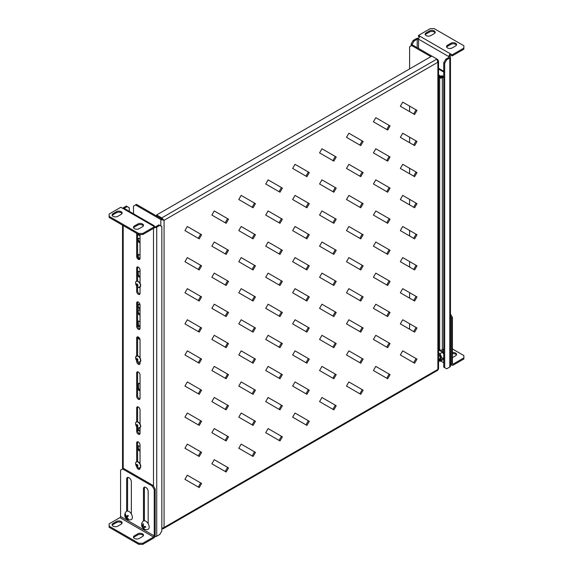 <?xml version="1.0" encoding="UTF-8"?>
<svg xmlns="http://www.w3.org/2000/svg" width="573" height="573" viewBox="0 0 573 573"><rect width="100%" height="100%" fill="white"/><g stroke="black" fill="none" stroke-linecap="round" stroke-linejoin="round"><path stroke-width="0.86" d="M414.623 363.218L417.001 359.099L402.719 350.855L400.341 354.974L414.623 363.218M413.677 362.673L416.055 358.555L417.001 359.099M387.692 378.76L390.077 374.642L375.795 366.398L373.417 370.516L387.692 378.76M386.754 378.223L389.131 374.097L390.077 374.642M360.768 394.31L363.153 390.184L348.871 381.94L346.493 386.066L360.768 394.31M359.83 393.766L362.208 389.64L363.153 390.184M333.844 409.853L336.229 405.734L321.947 397.49L319.569 401.609L333.844 409.853M332.906 409.308L335.284 405.19L336.229 405.734M306.92 425.395L309.298 421.277L295.023 413.033L292.645 417.151L306.92 425.395M305.982 424.851L308.36 420.732L309.298 421.277M279.996 440.945L282.374 436.819L268.1 428.575L265.722 432.701L279.996 440.945M279.058 440.401L281.436 436.275L282.374 436.819M253.073 456.488L255.451 452.362L241.176 444.118L238.791 448.244L253.073 456.488M252.127 455.943L254.512 451.818L255.451 452.362M226.149 472.03L228.527 467.912L214.252 459.668L211.867 463.786L226.149 472.03M225.203 471.486L227.588 467.367L228.527 467.912M199.225 487.58L201.603 483.454L187.328 475.21L184.943 479.336L199.225 487.58M198.279 487.036L200.657 482.91L201.603 483.454M414.623 332.132L417.001 328.007L402.719 319.763L400.341 323.888L414.623 332.132M413.677 331.588L416.055 327.462L417.001 328.007M387.692 347.675L390.077 343.549L375.795 335.305L373.417 339.431L387.692 347.675M386.754 347.131L389.131 343.005L390.077 343.549M360.768 363.218L363.153 359.099L348.871 350.855L346.493 354.974L360.768 363.218M359.83 362.673L362.208 358.555L363.153 359.099M333.844 378.76L336.229 374.642L321.947 366.398L319.569 370.516L333.844 378.76M332.906 378.216L335.284 374.097L336.229 374.642M306.92 394.31L309.298 390.184L295.023 381.94L292.645 386.066L306.92 394.31M305.982 393.766L308.36 389.64L309.298 390.184M279.996 409.853L282.374 405.734L268.1 397.49L265.722 401.609L279.996 409.853M279.058 409.308L281.436 405.19L282.374 405.734M253.073 425.395L255.451 421.277L241.176 413.033L238.791 417.151L253.073 425.395M252.127 424.851L254.512 420.732L255.451 421.277M226.149 440.945L228.527 436.819L214.252 428.575L211.867 432.701L226.149 440.945M225.203 440.401L227.588 436.275L228.527 436.819M199.225 456.488L201.603 452.362L187.328 444.118L184.943 448.244L199.225 456.488M198.279 455.943L200.657 451.818L201.603 452.362M414.623 301.04L417.001 296.914L402.719 288.67L400.341 292.796L414.623 301.04M413.677 300.496L416.055 296.37L417.001 296.914M387.692 316.583L390.077 312.464L375.795 304.22L373.417 308.338L387.692 316.583M386.754 316.038L389.131 311.92L390.077 312.464M360.768 332.125L363.153 328.007L348.871 319.763L346.493 323.881L360.768 332.125M359.83 331.588L362.208 327.462L363.153 328.007M333.844 347.675L336.229 343.549L321.947 335.305L319.569 339.431L333.844 347.675M332.906 347.131L335.284 343.005L336.229 343.549M306.92 363.218L309.298 359.099L295.023 350.855L292.645 354.974L306.92 363.218M305.982 362.673L308.36 358.555L309.298 359.099M279.996 378.76L282.374 374.642L268.1 366.398L265.722 370.516L279.996 378.76M279.058 378.216L281.436 374.097L282.374 374.642M253.073 394.31L255.451 390.184L241.176 381.94L238.791 386.066L253.073 394.31M252.127 393.766L254.512 389.64L255.451 390.184M226.149 409.853L228.527 405.727L214.252 397.483L211.867 401.609L226.149 409.853M225.203 409.308L227.588 405.183L228.527 405.727M199.225 425.395L201.603 421.277L187.328 413.033L184.943 417.151L199.225 425.395M198.279 424.851L200.657 420.732L201.603 421.277M414.623 269.947L417.001 265.829L402.719 257.585L400.341 261.703L414.623 269.947M413.677 269.403L416.055 265.285L417.001 265.829M387.692 285.497L390.077 281.372L375.795 273.128L373.417 277.253L387.692 285.497M386.754 284.953L389.131 280.827L390.077 281.372M360.768 301.04L363.153 296.914L348.871 288.67L346.493 292.796L360.768 301.04M359.83 300.496L362.208 296.37L363.153 296.914M333.844 316.583L336.229 312.464L321.947 304.22L319.569 308.338L333.844 316.583M332.906 316.038L335.284 311.92L336.229 312.464M306.92 332.125L309.298 328.007L295.023 319.763L292.645 323.881L306.92 332.125M305.982 331.581L308.36 327.462L309.298 328.007M279.996 347.675L282.374 343.549L268.1 335.305L265.722 339.431L279.996 347.675M279.058 347.131L281.436 343.005L282.374 343.549M253.073 363.218L255.451 359.099L241.176 350.855L238.791 354.974L253.073 363.218M252.127 362.673L254.512 358.555L255.451 359.099M226.149 378.76L228.527 374.642L214.252 366.398L211.867 370.516L226.149 378.76M225.203 378.216L227.588 374.097L228.527 374.642M199.225 394.31L201.603 390.184L187.328 381.94L184.943 386.066L199.225 394.31M198.279 393.766L200.657 389.64L201.603 390.184M414.623 238.862L417.001 234.737L402.719 226.493L400.341 230.618L414.623 238.862M413.677 238.318L416.055 234.192L417.001 234.737M387.692 254.405L390.077 250.279L375.795 242.035L373.417 246.161L387.692 254.405M386.754 253.86L389.131 249.735L390.077 250.279M360.768 269.947L363.153 265.829L348.871 257.585L346.493 261.703L360.768 269.947M359.83 269.403L362.208 265.285L363.153 265.829M333.844 285.49L336.229 281.372L321.947 273.128L319.569 277.246L333.844 285.49M332.906 284.953L335.284 280.827L336.229 281.372M306.92 301.04L309.298 296.914L295.023 288.67L292.645 292.796L306.92 301.04M305.982 300.496L308.36 296.37L309.298 296.914M279.996 316.583L282.374 312.464L268.1 304.22L265.722 308.338L279.996 316.583M279.058 316.038L281.436 311.92L282.374 312.464M253.073 332.125L255.451 328.007L241.176 319.763L238.791 323.881L253.073 332.125M252.127 331.581L254.512 327.462L255.451 328.007M226.149 347.675L228.527 343.549L214.252 335.305L211.867 339.431L226.149 347.675M225.203 347.131L227.588 343.005L228.527 343.549M199.225 363.218L201.603 359.092L187.328 350.848L184.943 354.974L199.225 363.218M198.279 362.673L200.657 358.548L201.603 359.092M414.623 207.77L417.001 203.644L402.719 195.4L400.341 199.526L414.623 207.77M413.677 207.225L416.055 203.107L417.001 203.644M387.692 223.312L390.077 219.194L375.795 210.95L373.417 215.068L387.692 223.312M386.754 222.768L389.131 218.65L390.077 219.194M360.768 238.862L363.153 234.737L348.871 226.493L346.493 230.618L360.768 238.862M359.83 238.318L362.208 234.192L363.153 234.737M333.844 254.405L336.229 250.279L321.947 242.035L319.569 246.161L333.844 254.405M332.906 253.86L335.284 249.735L336.229 250.279M306.92 269.947L309.298 265.829L295.023 257.585L292.645 261.703L306.92 269.947M305.982 269.403L308.36 265.285L309.298 265.829M279.996 285.49L282.374 281.372L268.1 273.128L265.722 277.246L279.996 285.49M279.058 284.946L281.436 280.827L282.374 281.372M253.073 301.04L255.451 296.914L241.176 288.67L238.791 292.796L253.073 301.04M252.127 300.496L254.512 296.37L255.451 296.914M226.149 316.583L228.527 312.464L214.252 304.22L211.867 308.338L226.149 316.583M225.203 316.038L227.588 311.92L228.527 312.464M199.225 332.125L201.603 328.007L187.328 319.763L184.943 323.881L199.225 332.125M198.279 331.581L200.657 327.462L201.603 328.007M414.623 176.677L417.001 172.559L402.719 164.315L400.341 168.433L414.623 176.677M413.677 176.133L416.055 172.015L417.001 172.559M387.692 192.227L390.077 188.102L375.795 179.858L373.417 183.983L387.692 192.227M386.754 191.683L389.131 187.557L390.077 188.102M360.768 207.77L363.153 203.644L348.871 195.4L346.493 199.526L360.768 207.77M359.83 207.225L362.208 203.1L363.153 203.644M333.844 223.312L336.229 219.194L321.947 210.95L319.569 215.068L333.844 223.312M332.906 222.768L335.284 218.65L336.229 219.194M306.92 238.855L309.298 234.737L295.023 226.493L292.645 230.611L306.92 238.855M305.982 238.318L308.36 234.192L309.298 234.737M279.996 254.405L282.374 250.279L268.1 242.035L265.722 246.161L279.996 254.405M279.058 253.86L281.436 249.735L282.374 250.279M253.073 269.947L255.451 265.829L241.176 257.585L238.791 261.703L253.073 269.947M252.127 269.403L254.512 265.285L255.451 265.829M226.149 285.49L228.527 281.372L214.252 273.128L211.867 277.246L226.149 285.49M225.203 284.946L227.588 280.827L228.527 281.372M199.225 301.04L201.603 296.914L187.328 288.67L184.943 292.796L199.225 301.04M198.279 300.496L200.657 296.37L201.603 296.914M414.623 145.592L417.001 141.467L402.719 133.222L400.341 137.348L414.623 145.592M413.677 145.048L416.055 140.922L417.001 141.467M387.692 161.135L390.077 157.009L375.795 148.765L373.417 152.891L387.692 161.135M386.754 160.59L389.131 156.472L390.077 157.009M360.768 176.677L363.153 172.559L348.871 164.315L346.493 168.433L360.768 176.677M359.83 176.133L362.208 172.015L363.153 172.559M333.844 192.227L336.229 188.102L321.947 179.858L319.569 183.983L333.844 192.227M332.906 191.683L335.284 187.557L336.229 188.102M306.92 207.77L309.298 203.644L295.023 195.4L292.645 199.526L306.92 207.77M305.982 207.225L308.36 203.1L309.298 203.644M279.996 223.312L282.374 219.194L268.1 210.95L265.722 215.068L279.996 223.312M279.058 222.768L281.436 218.65L282.374 219.194M253.073 238.855L255.451 234.737L241.176 226.493L238.791 230.611L253.073 238.855M252.127 238.311L254.512 234.192L255.451 234.737M226.149 254.405L228.527 250.279L214.252 242.035L211.867 246.161L226.149 254.405M225.203 253.86L227.588 249.735L228.527 250.279M199.225 269.947L201.603 265.829L187.328 257.585L184.943 261.703L199.225 269.947M198.279 269.403L200.657 265.285L201.603 265.829M414.623 114.5L417.001 110.381L402.719 102.137L400.341 106.256L414.623 114.5M413.677 113.955L416.055 109.837L417.001 110.381M387.692 130.042L390.077 125.924L375.795 117.68L373.417 121.798L387.692 130.042M386.754 129.498L389.131 125.38L390.077 125.924M360.768 145.592L363.153 141.467L348.871 133.222L346.493 137.348L360.768 145.592M359.83 145.048L362.208 140.922L363.153 141.467M333.844 161.135L336.229 157.009L321.947 148.765L319.569 152.891L333.844 161.135M332.906 160.59L335.284 156.465L336.229 157.009M306.92 176.677L309.298 172.559L295.023 164.315L292.645 168.433L306.92 176.677M305.982 176.133L308.36 172.015L309.298 172.559M279.996 192.22L282.374 188.102L268.1 179.858L265.722 183.976L279.996 192.22M279.058 191.683L281.436 187.557L282.374 188.102M253.073 207.77L255.451 203.644L241.176 195.4L238.791 199.526L253.073 207.77M252.127 207.225L254.512 203.1L255.451 203.644M225.203 222.768L227.588 218.65L228.527 219.194L214.252 210.95L211.867 215.068L226.149 223.312L228.527 219.194M198.279 238.311L200.657 234.192L201.603 234.737L187.328 226.493L184.943 230.611L199.225 238.855L201.603 234.737M438.553 60.903L436.941 59.04L437.879 62.228L438.553 60.903L438.553 368.847L437.743 370.244L163.255 528.721L164.064 527.482L161.837 528.342M161.837 528.829L163.255 528.721M437.879 59.585L437.486 59.814M163.119 219.774L161.772 218.993L164.064 220.319L161.772 217.905L436.941 59.04L412.574 44.973L409.609 46.685L409.609 68.91M430.882 56.634L411.629 45.518M409.609 329.239L409.609 323.745M409.609 298.146L409.609 292.653M409.609 267.061L409.609 261.56M409.609 235.969L409.609 230.475M409.609 204.876L409.609 199.383M409.609 173.791L409.609 168.29M409.609 142.698L409.609 137.205M409.609 111.606L409.609 106.112M161.772 217.905L161.772 218.993L156.658 216.042L156.658 214.954L161.772 217.905M431.827 56.09L156.658 214.954M160.827 225.991L160.827 219.538L135.522 204.926L136.46 204.382L161.772 218.993L160.827 219.538L164.064 220.319L164.064 527.482L437.879 369.392L437.879 62.228L164.064 220.319M135.522 204.926L133.502 206.094L133.502 213.793M136.668 426.684L136.668 431.297A2.378 1.375 -120 0 0 138.351 434.212A2.378 1.375 -120 0 0 139.54 434.334A2.378 1.375 -120 0 0 140.034 433.245L140.034 427.866M139.912 433.89A2.378 1.375 60 0 1 139.289 433.668A2.378 1.375 60 0 1 137.606 430.753L137.606 427.587M134.447 228.67A3.331 1.927 0 0 0 139.153 228.67L142.519 226.729A3.331 1.927 0 0 0 143.501 225.368A3.331 1.927 0 0 0 141.438 223.592A3.331 1.927 0 0 0 137.807 224.007L134.447 225.948A3.331 1.927 0 0 0 133.466 227.309A3.331 1.927 0 0 0 134.447 228.67M113.074 216.336A3.331 1.927 0 0 0 117.787 216.336L121.147 214.388A3.331 1.927 0 0 0 122.128 213.027A3.331 1.927 0 0 0 120.072 211.251A3.331 1.927 0 0 0 116.441 211.666L113.074 213.614A3.331 1.927 0 0 0 112.1 214.975A3.331 1.927 0 0 0 113.074 216.336M136.682 466.537A2.378 1.375 -120 0 0 138.351 469.194A2.378 1.375 -120 0 0 139.54 469.308A2.378 1.375 -120 0 0 140.034 468.22L140.034 467.819M139.912 468.864A2.378 1.375 60 0 1 139.289 468.65A2.378 1.375 60 0 1 138.444 467.897M138.351 399.238A2.378 1.375 -120 0 0 139.54 399.36A2.378 1.375 -120 0 0 140.034 398.264L140.034 374.95A2.378 1.375 -120 0 0 138.995 372.557A2.378 1.375 -120 0 0 137.155 371.92A2.378 1.375 -120 0 0 136.668 373.009L136.668 396.323A2.378 1.375 -120 0 0 138.351 399.238M139.912 398.915A2.378 1.375 60 0 1 139.289 398.693A2.378 1.375 60 0 1 137.606 395.778L137.606 372.464A2.378 1.375 60 0 1 137.728 371.813M136.668 360.618L136.668 361.348A2.378 1.375 -120 0 0 138.351 364.263A2.378 1.375 -120 0 0 139.54 364.378A2.378 1.375 -120 0 0 140.034 363.289L140.034 361.914M139.912 363.941A2.378 1.375 60 0 1 139.289 363.719A2.378 1.375 60 0 1 137.728 361.606M138.351 329.289A2.378 1.375 -120 0 0 139.54 329.403A2.378 1.375 -120 0 0 140.034 328.315L140.034 305.001A2.378 1.375 -120 0 0 138.995 302.601A2.378 1.375 -120 0 0 137.155 301.964A2.378 1.375 -120 0 0 136.668 303.053L136.668 326.374A2.378 1.375 -120 0 0 138.351 329.289M139.912 328.966A2.378 1.375 60 0 1 139.289 328.744A2.378 1.375 60 0 1 137.606 325.829L137.606 302.508A2.378 1.375 60 0 1 137.728 301.864M136.668 286.006L136.668 291.392A2.378 1.375 -120 0 0 138.351 294.307A2.378 1.375 -120 0 0 139.54 294.429A2.378 1.375 -120 0 0 140.034 293.34L140.034 287.18M139.912 293.985A2.378 1.375 60 0 1 139.289 293.763A2.378 1.375 60 0 1 137.606 290.855L137.606 286.901M136.668 233.333L136.668 256.418A2.378 1.375 -120 0 0 138.351 259.333A2.378 1.375 -120 0 0 139.54 259.454A2.378 1.375 -120 0 0 140.034 258.366L140.034 235.045A2.378 1.375 -120 0 0 139.977 234.536M139.912 259.01A2.378 1.375 60 0 1 139.289 258.788A2.378 1.375 60 0 1 137.606 255.873L137.606 233.877M137.606 281.128L137.606 267.534A2.378 1.375 60 0 1 137.728 266.882M140.034 283.828L140.034 270.019A2.378 1.375 -120 0 0 138.995 267.627A2.378 1.375 -120 0 0 137.155 266.989A2.378 1.375 -120 0 0 136.668 268.078L136.668 281.243M137.606 355.74L137.606 337.483A2.378 1.375 60 0 1 137.728 336.838M140.034 358.447L140.034 339.975A2.378 1.375 -120 0 0 138.995 337.576A2.378 1.375 -120 0 0 137.155 336.938A2.378 1.375 -120 0 0 136.668 338.027L136.668 355.862M137.606 421.807L137.606 407.439A2.378 1.375 60 0 1 137.728 406.787M137.606 461.637L137.606 442.413A2.378 1.375 60 0 1 137.728 441.769M148.178 523.457A3.094 1.783 -120 0 0 147.197 522.34M131.346 513.745A3.094 1.783 -120 0 0 130.365 512.627M140.034 424.514L140.034 409.924A2.378 1.375 -120 0 0 138.995 407.532A2.378 1.375 -120 0 0 137.155 406.894A2.378 1.375 -120 0 0 136.668 407.983L136.668 421.929M140.034 464.345L140.034 444.899A2.378 1.375 -120 0 0 138.995 442.506A2.378 1.375 -120 0 0 137.155 441.869A2.378 1.375 -120 0 0 136.668 442.958L136.668 461.759M154.868 536.607A2.285 1.318 180 0 0 156.723 536.228L159.817 534.437L161.837 530.942L161.837 226.571L158.879 224.86L155.784 226.65A0.953 0.552 0 0 1 154.438 226.657A2.285 1.318 120 0 0 153.965 225.604A2.285 1.318 120 0 0 152.819 225.719L154.502 226.686L142.792 233.455L142.792 234.536L154.502 227.775L154.502 226.686M142.792 234.536L138.752 234.536L138.752 233.455L109.135 216.35L109.135 214.023L120.846 207.261L122.529 208.228A2.285 1.318 -60 0 1 123.675 208.114L153.965 225.604M138.752 233.455L142.792 233.455M143.365 225.912A3.331 1.927 0 0 0 137.807 225.096L134.447 227.037A3.331 1.927 0 0 0 133.602 227.853M121.992 213.571A3.331 1.927 0 0 0 116.441 212.755L113.074 214.703A3.331 1.927 0 0 0 112.236 215.52M109.135 216.35L109.135 217.439L138.752 234.536M154.502 227.531A2.285 1.318 0 0 0 156.723 227.195L159.817 225.404M129.262 211.344L129.262 207.763L127.242 206.595L124.148 208.386A0.953 0.552 0 0 0 124.14 208.386M127.242 206.595L126.296 206.051L123.202 207.841A2.285 1.318 0 0 0 122.887 208.071M452.419 353.656A3.331 1.927 180 0 1 455.585 354.164A3.331 1.927 180 0 1 456.423 354.974M452.419 352.567A3.331 1.927 180 0 1 455.585 353.075A3.331 1.927 180 0 1 456.559 354.429A3.331 1.927 180 0 1 455.585 355.79L452.419 357.616M450.464 314.011L452.419 317.399L451.481 317.943L451.481 364.263A2.285 1.318 120 0 0 451.954 365.309A2.285 1.318 120 0 0 453.093 365.194L463.865 358.977L463.865 357.889L453.093 364.106L452.419 363.719A0.953 0.552 120 0 0 452.62 364.156A0.953 0.552 120 0 0 453.093 364.106M451.481 317.943L450.464 316.189M452.419 317.399L452.419 363.719M452.419 348.95L463.865 355.561L463.865 357.889M143.465 520.957L143.465 488.776A3.331 1.927 60 0 1 144.152 487.251A3.331 1.927 60 0 1 145.821 487.415A3.331 1.927 60 0 1 148.178 491.498L148.178 523.679M144.403 520.757L144.403 488.232A3.331 1.927 60 0 1 144.69 487.1M126.633 511.238L126.633 479.064A3.331 1.927 60 0 1 127.328 477.538A3.331 1.927 60 0 1 128.989 477.703A3.331 1.927 60 0 1 131.346 481.778L131.346 513.96M127.578 511.037L127.578 478.519A3.331 1.927 60 0 1 127.865 477.381M143.365 535.719A3.331 1.927 -0 0 0 137.807 534.91L134.447 536.851A3.331 1.927 -0 0 0 133.602 537.667M134.447 535.762A3.331 1.927 -0 0 0 133.466 537.123A3.331 1.927 -0 0 0 134.447 538.484A3.331 1.927 -0 0 0 139.153 538.484L142.519 536.536A3.331 1.927 -0 0 0 143.501 535.182A3.331 1.927 -0 0 0 141.438 533.399A3.331 1.927 -0 0 0 137.807 533.821L134.447 535.762L134.447 536.851M121.992 523.385A3.331 1.927 -0 0 0 116.441 522.569L113.074 524.51A3.331 1.927 -0 0 0 112.236 525.326M113.074 523.421A3.331 1.927 -0 0 0 112.1 524.782A3.331 1.927 -0 0 0 113.074 526.143A3.331 1.927 -0 0 0 117.787 526.143L121.147 524.202A3.331 1.927 -0 0 0 122.128 522.841A3.331 1.927 -0 0 0 120.072 521.065A3.331 1.927 -0 0 0 116.441 521.48L113.074 523.421L113.074 524.51M120.581 516.445L120.581 470.125L122.601 468.958L152.217 486.054L154.23 489.557L154.23 535.877A0.953 0.552 -60 0 1 153.557 537.044L119.907 517.612A0.953 0.552 120 0 0 120.581 516.445L154.23 535.877M122.601 468.958L123.539 468.413L153.156 485.51L152.217 486.054M154.23 489.557L155.176 489.013L153.156 485.51M155.176 489.013L155.176 535.332A2.285 1.318 -60 0 1 153.557 538.133L142.792 544.35L142.792 543.261L153.557 537.044M119.907 517.612L109.135 523.829L109.135 526.164L138.752 543.261L138.752 544.35L142.792 544.35M109.135 526.164L109.135 527.253L138.752 544.35M142.792 543.261L138.752 543.261M450.872 43.262A3.331 1.927 180 0 1 455.585 43.262A3.331 1.927 180 0 1 456.559 44.622A3.331 1.927 180 0 1 455.585 45.983L452.219 47.924A3.331 1.927 180 0 1 448.587 48.34A3.331 1.927 180 0 1 446.532 46.563A3.331 1.927 180 0 1 447.506 45.203L450.872 43.262L450.872 44.35A3.331 1.927 180 0 1 455.585 44.35A3.331 1.927 180 0 1 456.423 45.167M429.499 30.921A3.331 1.927 180 0 1 434.212 30.921A3.331 1.927 180 0 1 435.194 32.281A3.331 1.927 180 0 1 434.212 33.642L430.846 35.583A3.331 1.927 180 0 1 427.214 36.006A3.331 1.927 180 0 1 425.159 34.23A3.331 1.927 180 0 1 426.14 32.869L429.499 30.921L429.499 32.009A3.331 1.927 180 0 1 434.212 32.009A3.331 1.927 180 0 1 435.057 32.826M440.701 360.997L443.738 362.752M450.471 54.958L450.471 53.869A2.285 1.318 -60 0 0 448.852 56.67A0.953 0.552 180 0 1 449.132 57.056A0.953 0.552 180 0 1 448.852 57.443L448.852 56.67L449.798 56.125A0.953 0.552 -60 0 1 450.471 54.958L452.154 55.932L452.154 54.843L420.181 36.386A2.285 1.318 120 0 0 418.562 39.179L418.562 48.433M420.181 36.386L418.498 35.411L430.208 28.65L434.248 28.65L463.865 45.747L463.865 48.082L452.154 54.843M446.668 47.108A3.331 1.927 180 0 1 447.506 46.291L450.872 44.35M425.295 34.774A3.331 1.927 180 0 1 426.14 33.957L429.499 32.009M463.865 48.082L463.865 49.171L452.154 55.932M419.422 37.037L418.498 36.5L418.498 35.411M449.798 56.125A2.285 1.318 180 0 1 450.464 57.056A2.285 1.318 180 0 1 449.798 57.988L446.704 59.778L445.758 59.234L448.852 57.443M444.684 367.644L443.738 367.1L443.738 62.729L444.684 63.274L444.684 367.644L446.704 368.811L449.798 367.021A2.285 1.318 0 0 0 450.464 366.09L450.464 57.056M444.684 63.274L446.704 59.778M445.758 59.234L443.738 62.729M417.216 47.652L417.216 39.179A0.953 0.552 180 0 1 418.562 39.179L448.852 56.67M417.216 39.179L414.121 40.97L413.183 40.425L416.277 38.635A2.285 1.318 180 0 1 418.705 38.341M413.183 40.425L411.163 43.92L411.163 45.79M411.163 43.92L412.102 44.465L412.102 45.246M412.102 44.465L414.121 40.97M442.463 75.987L442.463 76.954M438.553 68.287L443.738 71.281M441.79 76.761L441.79 75.593L443.301 76.467M443.738 76.216L441.683 77.405A0.953 0.552 180 0 1 440.336 77.405L439.333 76.818L438.66 77.205L438.66 349.244L439.67 349.824A1.905 1.096 0 0 0 442.356 349.824L443.738 349.029M443.738 72.062L438.553 69.061M443.738 76.997L442.356 77.792A1.905 1.096 180 0 1 439.67 77.792L438.66 77.205M442.292 77.054L438.553 74.891M438.553 75.672L441.618 77.441M137.986 422.186A3.459 1.998 -120 0 0 135.622 423.547L135.622 423.547C135.543 422.043 136.41 421.542 138.222 422.05C141.56 425.503 141.538 427.458 138.143 427.924A3.459 1.998 -120 0 0 138.143 427.924L138.143 427.924A3.459 1.998 -120 0 0 140.507 426.376A3.459 1.998 -120 0 0 137.986 422.186M137.148 426.541A1.139 0.659 -120 0 0 137.692 426.584A1.139 0.659 -120 0 0 137.864 425.653A1.139 0.659 -120 0 0 137.097 424.65A1.139 0.659 -120 0 0 136.553 424.607A1.139 0.659 -120 0 0 136.381 425.538A1.139 0.659 -120 0 0 137.148 426.541M136.947 424.586A1.139 0.659 -120 0 0 137.764 426.183A1.139 0.659 -120 0 0 137.914 426.248M135.636 463.134A3.459 1.998 -120 0 0 135.622 463.385L135.636 463.127A3.459 1.998 -120 0 1 138.365 462.261A3.459 1.998 -120 0 1 140.492 466.637A3.459 1.998 -120 0 1 138.143 467.754L138.143 467.754C139.977 468.191 140.836 467.783 140.722 466.515C141.144 463.886 136.933 458.98 135.636 463.127M137.921 466.007A1.139 0.659 -120 0 0 137.477 464.796A1.139 0.659 -120 0 0 136.553 464.438A1.139 0.659 -120 0 0 136.324 464.846A1.139 0.659 -120 0 0 136.768 466.064A1.139 0.659 -120 0 0 137.692 466.415A1.139 0.659 -120 0 0 137.921 466.007M136.947 464.417A1.139 0.659 -120 0 0 136.94 464.495A1.139 0.659 -120 0 0 137.914 466.085M137.986 281.501A3.459 1.998 -120 0 0 135.622 282.869L135.622 282.869C135.543 281.357 136.41 280.863 138.222 281.372C141.56 284.824 141.538 286.779 138.143 287.238L138.143 287.238A3.459 1.998 -120 0 0 140.507 285.691A3.459 1.998 -120 0 0 137.986 281.501M137.148 285.863A1.139 0.659 -120 0 0 137.692 285.906A1.139 0.659 -120 0 0 137.864 284.967A1.139 0.659 -120 0 0 137.097 283.964A1.139 0.659 -120 0 0 136.553 283.921A1.139 0.659 -120 0 0 136.381 284.853A1.139 0.659 -120 0 0 137.148 285.863M136.947 283.9A1.139 0.659 -120 0 0 137.764 285.504A1.139 0.659 -120 0 0 137.914 285.569M138.143 361.857A4.813 4.813 0 0 1 135.622 357.48C137.534 354.766 139.232 355.582 140.729 359.944C141.08 361.649 140.22 362.286 138.143 361.857L138.143 361.857A3.459 1.998 -120 0 0 140.492 360.088A3.459 1.998 -120 0 0 137.971 356.112A3.459 1.998 -120 0 0 135.622 357.48L135.622 357.48A3.459 1.998 -120 0 0 135.629 357.889M137.928 359.894A1.139 0.659 -120 0 0 137.391 358.805A1.139 0.659 -120 0 0 136.553 358.54A1.139 0.659 -120 0 0 136.317 359.164A1.139 0.659 -120 0 0 136.854 360.252A1.139 0.659 -120 0 0 137.692 360.517A1.139 0.659 -120 0 0 137.928 359.894M136.947 358.519A1.139 0.659 -120 0 0 136.933 358.813A1.139 0.659 -120 0 0 137.914 360.188M149.095 526.064A4.777 2.758 -120 0 0 146.516 521.695A4.777 2.758 -120 0 0 143.15 521.186A4.856 4.856 0 0 0 147.884 529.395A4.777 2.758 -120 0 0 149.095 526.064M145.076 526.451L143.107 527.797A1.418 0.817 -120 0 1 142.276 526.737A4.842 2.034 -10.9 0 1 141.767 526.136A4.785 4.233 -39.7 0 1 141.689 525.792A4.785 4.233 -39.7 0 1 141.638 525.441A4.842 2.034 169.1 0 0 142.14 526.043A1.418 0.817 -120 0 1 142.469 525.412A1.418 0.817 -120 0 1 142.641 525.369L143.207 525.097M143.107 527.797A4.842 3.388 106.1 0 0 143.887 528.829A4.785 3.03 142.7 0 0 144.425 528.979A4.842 3.388 -73.9 0 1 143.644 527.948A1.418 0.817 -120 0 0 143.887 527.862A1.418 0.817 -120 0 0 144.145 527.275A4.842 2.034 -10.9 0 0 145.692 527.275A4.785 1.762 89.7 0 1 145.621 526.931A4.785 1.762 89.7 0 1 145.556 526.58A4.842 2.034 169.1 0 1 144.009 526.58A1.418 0.817 -120 0 0 143.178 525.52A4.842 3.388 -73.9 0 1 143.443 523.887A4.785 0.566 9.4 0 1 142.906 523.736A4.842 3.388 106.1 0 0 142.641 525.369M143.178 525.505L141.767 526.136M145.198 526.601L144.145 527.275M142.276 526.737L143.687 526M142.19 526.014L143.372 525.663M143.644 527.948L144.052 527.676M127.528 515.721A1.218 0.702 -120 0 0 127.564 515.836A1.218 0.702 -120 0 0 127.736 516.187A1.218 0.702 -120 0 0 127.865 516.373M125.68 517.913A4.856 4.856 0 0 0 131.059 519.675A4.777 2.758 -120 0 0 131.496 519.467A4.777 2.758 -120 0 0 131.26 513.823A4.777 2.758 -120 0 0 126.49 511.331A4.777 2.758 -120 0 0 126.318 511.467A4.856 4.856 0 0 0 125.272 517.254L127.564 515.836L125.272 517.254A4.785 4.727 -135.9 0 0 125.68 517.92L125.874 517.727A1.418 0.817 -120 0 0 126.841 518.236A4.842 3.947 55.2 0 0 128.144 519.202L128.338 518.844M125.466 517.061A1.418 0.817 -120 0 1 125.415 515.915A4.842 3.947 55.2 0 1 125.158 514.339A4.785 1.404 -9.2 0 1 125.329 514.21A4.785 1.404 -9.2 0 1 125.523 514.081A4.842 3.947 -124.8 0 0 125.788 515.657A1.418 0.817 -120 0 1 126.755 516.158L128.03 515.435M128.144 519.202A4.785 1.067 126.5 0 0 128.323 519.088A4.785 1.067 126.5 0 0 128.517 518.945A4.842 3.947 -124.8 0 1 127.213 517.978A1.418 0.817 -120 0 0 127.163 516.825L128.402 516.029A4.785 2.263 57.2 0 1 127.994 515.363L126.755 516.158M127.213 517.971L126.841 518.236M125.415 515.915L125.967 515.657M125.158 514.339L125.537 514.346M127.256 516.051L127.564 516.567M125.874 517.727L127.213 516.946M443.738 354.443L442.492 352.187L438.553 349.974M438.553 352.961L440.121 353.555L442.062 358.569L440.121 361.334L442.492 359.959L443.738 358.44M438.553 353.763A4.283 2.471 60 0 1 440.709 358.354A4.283 2.471 60 0 1 438.553 360.46M440.121 361.334L438.553 360.732M438.553 354.386A3.553 2.048 60 0 1 440.193 358.061A3.553 2.048 60 0 1 438.553 359.837M442.062 358.569L443.738 357.595M440.121 353.555L442.492 352.187M442.578 359.865A5.709 3.295 -120 0 0 443.738 359.694M443.738 352.746A5.709 3.295 -120 0 0 441.274 350.139M439.033 349.458A5.709 3.295 -120 0 0 438.553 349.559M443.738 350.705A5.709 3.295 -120 0 0 442.6 349.688M138.236 445.837A2.858 1.647 -120 0 0 138.2 448.172A2.858 1.647 -120 0 0 139.962 450.378A2.858 1.647 -120 0 0 140.034 450.421M137.606 446.181A2.858 1.647 60 0 1 137.864 445.966A2.858 1.647 60 0 1 139.289 446.109A2.858 1.647 60 0 1 140.034 446.696M140.034 451.037A2.858 1.647 60 0 1 139.289 450.772A2.858 1.647 60 0 1 137.606 448.752M137.993 321.059A3.331 1.927 -120 0 0 137.892 323.781A3.331 1.927 -120 0 0 139.962 326.409A3.331 1.927 -120 0 0 140.034 326.445M137.606 321.202A3.331 1.927 60 0 1 137.627 321.195A3.331 1.927 60 0 1 139.289 321.36A3.331 1.927 60 0 1 140.034 321.926M140.034 327.09A3.331 1.927 60 0 1 139.289 326.796A3.331 1.927 60 0 1 137.606 325.013M138.68 337.289A2.142 1.239 -120 0 0 139.733 338.693M139.977 339.438A2.142 1.239 60 0 1 139.289 339.237A2.142 1.239 60 0 1 137.792 336.845M138.487 238.354A2.378 1.375 -120 0 0 139.962 242.078A2.378 1.375 -120 0 0 140.034 242.114M140.034 242.694A2.378 1.375 60 0 1 139.289 242.465A2.378 1.375 60 0 1 137.735 240.374A2.378 1.375 60 0 1 138.1 238.461A2.378 1.375 60 0 1 139.289 238.583A2.378 1.375 60 0 1 140.034 239.206M138.236 309.821A2.858 1.647 -120 0 0 138.2 312.156A2.858 1.647 -120 0 0 139.962 314.362A2.858 1.647 -120 0 0 140.034 314.398M137.606 310.158A2.858 1.647 60 0 1 137.864 309.95A2.858 1.647 60 0 1 139.289 310.086A2.858 1.647 60 0 1 140.034 310.681M140.034 315.014A2.858 1.647 60 0 1 139.289 314.749A2.858 1.647 60 0 1 137.606 312.736M137.993 271.316A3.331 1.927 -120 0 0 137.892 274.037A3.331 1.927 -120 0 0 139.962 276.666A3.331 1.927 -120 0 0 140.034 276.702M137.606 271.459A3.331 1.927 60 0 1 137.627 271.452A3.331 1.927 60 0 1 139.289 271.616A3.331 1.927 60 0 1 140.034 272.182M140.034 277.346A3.331 1.927 60 0 1 139.289 277.053A3.331 1.927 60 0 1 137.606 275.269M138.609 383.33A2.142 1.239 -120 0 0 138.451 384.025L138.451 387.52A2.142 1.239 -120 0 0 139.962 390.141A2.142 1.239 -120 0 0 140.034 390.184M140.034 390.736A2.142 1.239 60 0 1 139.289 390.535A2.142 1.239 60 0 1 137.778 387.907L137.778 384.411A2.142 1.239 60 0 1 138.222 383.43A2.142 1.239 60 0 1 140.034 384.189M140.034 431.376L137.606 429.979M138.609 433.073A2.142 1.239 -120 0 0 138.594 433.095A2.142 1.239 60 0 1 139.941 433.825M137.606 303.676L140.034 305.072M140.034 308.962L137.606 307.565M137.606 253.932L140.034 255.329M139.862 259.118L136.84 257.37M140.034 235.897L137.606 234.5M137.606 429.198L140.034 430.602M137.606 306.784L140.034 308.181M137.943 257.234L140.027 258.437M139.024 234.536L140.034 235.123M137.606 255.873L136.668 256.418M137.606 267.534L136.668 268.078M137.606 290.855L136.668 291.392M137.606 302.508L136.668 303.053M137.606 325.829L136.668 326.374M137.606 337.483L136.668 338.027M137.097 361.097L136.668 361.348M137.606 372.464L136.668 373.009M137.606 395.778L136.668 396.323M123.202 225.561L123.202 468.607M153.492 486.097L153.492 228.362M122.529 208.228L152.819 225.719M156.723 536.228L156.723 227.195M137.606 442.413L136.668 442.958M116.441 212.755L116.441 211.666M113.074 214.703L113.074 213.614M137.807 225.096L137.807 224.007M134.447 227.037L134.447 225.948M137.606 407.439L136.668 407.983M137.606 430.753L136.668 431.297M450.464 363.676L451.481 364.263M144.403 488.232L143.465 488.776M127.578 478.519L126.633 479.064M116.441 521.48L116.441 522.569M137.807 533.821L137.807 534.91M449.798 367.021L449.798 57.988M426.14 33.957L426.14 32.869M447.506 46.291L447.506 45.203M442.356 77.792L442.356 349.824M439.67 77.792L439.67 349.824M138.086 422.072A3.288 1.898 -120 0 0 137.105 421.9M140.313 427.458A3.288 1.898 -120 0 0 140.364 424.722A3.288 1.898 -120 0 0 138.272 422.165M140.313 467.289A3.288 1.898 -120 0 0 140.614 466.623M140.657 466.386A3.288 1.898 -120 0 0 139.597 463.177A3.288 1.898 -120 0 0 137.105 461.738M138.086 281.386A3.288 1.898 -120 0 0 137.105 281.221M140.313 286.772A3.288 1.898 -120 0 0 140.364 284.036A3.288 1.898 -120 0 0 138.272 281.479M140.313 361.391A3.288 1.898 -120 0 0 140.672 360.03M140.657 359.865A3.288 1.898 -120 0 0 137.105 355.833M138.451 387.52L137.778 387.907M137.778 384.411L138.451 384.025M138.294 238.905L138.294 239.442M138.294 254.333L138.294 257.442M138.294 271.294L138.294 274.904M138.294 304.077L138.294 307.185M138.294 309.814L138.294 312.385M138.294 321.038L138.294 324.647M138.294 427.995L138.294 429.6M138.294 445.837L138.294 448.401M138.1 447.878L138.1 446.073M138.1 429.485L138.1 427.895M138.1 324.282L138.1 321.045M138.1 311.862L138.1 310.05M138.1 307.071L138.1 303.962M138.1 274.539L138.1 271.301M138.1 257.327L138.1 254.219M122.536 468.993L122.536 225.175M451.954 365.309L450.464 364.449M138.143 427.916A4.813 4.813 0 0 0 138.143 427.924A4.813 4.813 0 0 1 135.622 423.547M135.622 463.385A4.813 4.813 0 0 0 138.143 467.754M138.143 287.238L138.143 287.238A4.813 4.813 0 0 1 135.622 282.869M438.553 359.4L440.164 358.469"/></g></svg>

